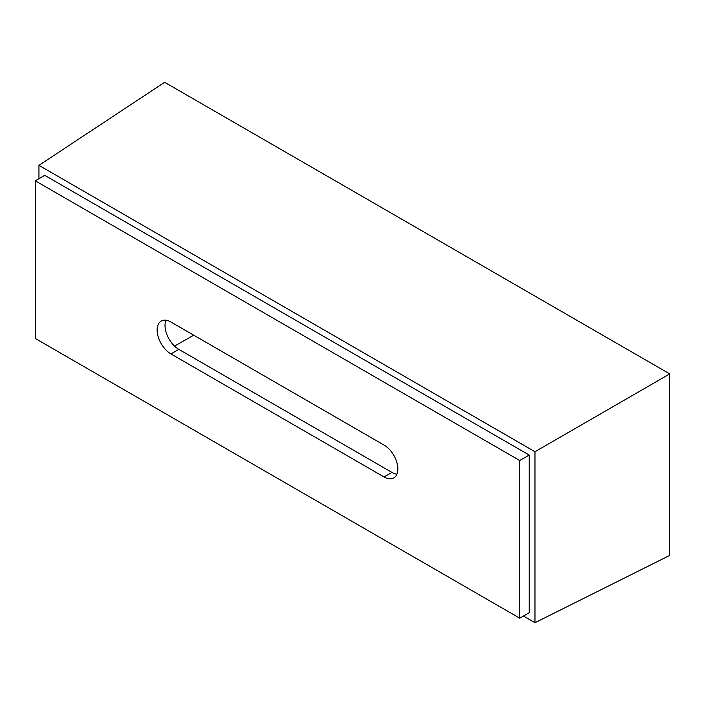<?xml version="1.0" encoding="UTF-8"?>
<svg xmlns="http://www.w3.org/2000/svg" width="705" height="705" viewBox="0 0 705 705"><rect width="100%" height="100%" fill="white"/><g stroke="black" fill="none" stroke-linecap="round" stroke-linejoin="round"><path stroke-width="1.06" d="M35.25 180.806L35.25 338.47L519.735 618.188L519.735 460.524L35.25 180.806L44.723 175.342L529.208 455.06L529.208 612.724L519.735 618.188M170.945 353.936A19.529 11.28 60 0 1 157.136 330.011A19.529 11.28 60 0 1 161.181 321.066A19.529 11.28 60 0 1 170.945 322.035L384.04 445.067A19.529 11.28 60 0 1 397.858 468.992A19.529 11.28 60 0 1 393.813 477.928A19.529 11.28 60 0 1 384.04 476.959L170.945 353.936L178.841 349.372L391.936 472.403A19.529 11.28 -120 0 0 396.924 474.209M669.75 373.914L164.635 82.291L38.951 165.349L534.98 451.729L669.75 373.914L669.75 555.399L534.98 622.709L523.445 616.047M38.951 178.673L38.951 165.349M534.98 451.729L534.98 622.709M529.208 455.06L519.735 460.524M165.957 320.229A19.529 11.28 -120 0 0 165.023 325.454A19.529 11.28 -120 0 0 178.841 349.372M193.743 335.192L174.532 346.093M384.04 476.959L391.936 472.403"/></g></svg>
